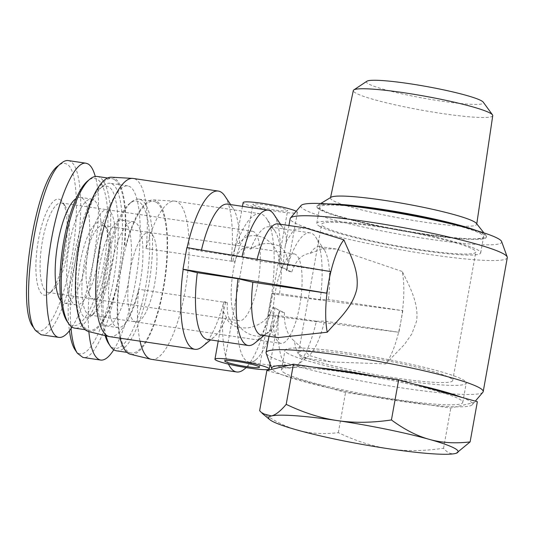 <?xml version="1.0" encoding="UTF-8"?>
<svg xmlns="http://www.w3.org/2000/svg" width="534" height="534" viewBox="0 0 534 534"><rect width="100%" height="100%" fill="white"/><g stroke="black" fill="none" stroke-linecap="round" stroke-linejoin="round"><path stroke-width="0.4" stroke-dasharray="2.67 2" d="M295.489 254.378A45.23 13.156 98.4 0 0 294.154 253.924A45.23 13.156 98.4 0 0 274.509 296.737A45.23 13.156 98.4 0 0 280.891 343.402A45.23 13.156 98.4 0 0 300.168 302.958A45.23 13.156 98.4 0 0 295.489 254.378M150.374 232.871A45.23 13.156 98.4 0 0 149.039 232.417A45.23 13.156 98.4 0 0 129.395 275.23A45.23 13.156 98.4 0 0 135.776 321.895A45.23 13.156 98.4 0 0 155.054 281.445A45.23 13.156 98.4 0 0 150.374 232.871A45.23 13.156 -81.6 0 1 155.054 281.445A45.23 13.156 -81.6 0 1 135.776 321.895A45.23 13.156 -81.6 0 1 129.395 275.23A45.23 13.156 -81.6 0 1 149.039 232.417A45.23 13.156 -81.6 0 1 150.374 232.871M253.697 231.696A45.23 13.156 98.4 0 0 252.355 231.242A45.23 13.156 98.4 0 0 232.711 274.049A45.23 13.156 98.4 0 0 239.098 320.72A45.23 13.156 98.4 0 0 258.369 280.27A45.23 13.156 98.4 0 0 253.697 231.696M108.582 210.189A45.23 13.156 98.4 0 0 107.241 209.735A45.23 13.156 98.4 0 0 87.596 252.542A45.23 13.156 98.4 0 0 93.977 299.207A45.23 13.156 98.4 0 0 113.255 258.763A45.23 13.156 98.4 0 0 108.582 210.189A45.23 13.156 -81.6 0 1 113.255 258.763A45.23 13.156 -81.6 0 1 93.977 299.207A45.23 13.156 -81.6 0 1 87.596 252.542A45.23 13.156 -81.6 0 1 107.241 209.735A45.23 13.156 -81.6 0 1 108.582 210.189M253.57 204.989A17.649 1.782 -169.8 0 0 272.527 209.662A17.649 1.782 -169.8 0 0 287.646 210.59A17.649 1.782 -169.8 0 0 270.591 205.71A17.649 1.782 -169.8 0 0 252.902 204.342A17.649 1.782 -169.8 0 0 253.57 204.989M272.453 307.764A27.574 2.79 10.2 0 1 278.621 310A27.574 2.79 10.2 0 1 279.662 311.015A27.574 2.79 10.2 0 1 279.182 311.415L278.501 314.406C276.719 325.186 271.392 332.268 262.508 335.659C253.45 338.162 241.375 331.407 237.25 323.123C227.491 323.811 226.756 311.402 227.397 302.731A27.574 2.79 10.2 0 1 225.762 301.844L223.486 311.783L226.303 317.183C228.919 324.939 236.208 328.503 248.17 327.876C259.431 325.78 267.18 320.006 271.412 310.554L272.453 307.764L275.277 307.697A110.311 11.147 -169.8 0 0 278.621 310A110.311 11.147 -169.8 0 0 284.435 312.67C284.008 325.867 287.345 335.352 294.434 341.126A56.257 16.367 -81.6 0 0 303.285 357.873A56.257 16.367 -81.6 0 0 308.599 355.964L296.477 365.857A68.392 19.892 -81.6 0 1 290.022 368.173A68.392 19.892 -81.6 0 1 278.501 314.406M296.21 211.244A27.574 2.79 10.2 0 1 296.377 211.337A27.574 2.79 10.2 0 1 297.418 212.352A27.574 2.79 10.2 0 1 273.795 210.903A27.574 2.79 10.2 0 1 244.172 203.601A27.574 2.79 10.2 0 1 243.13 202.58M286.511 270.691A27.574 2.79 -169.8 0 0 286.992 270.297A27.574 2.79 -169.8 0 0 285.944 269.283A27.574 2.79 -169.8 0 0 279.783 267.04L279.796 263.95C279.269 252.829 274.116 244.192 264.337 238.031C253.29 233.572 245.053 235.28 239.626 243.164L236.415 243.965L234.6 249.999L233.084 261.126A27.574 2.79 -169.8 0 0 234.726 262.014C237.069 254.071 241.835 244.078 250.566 249.104C259.337 243.03 268.702 241.935 278.675 245.814C286.07 250.68 288.807 258.009 286.892 267.801L286.511 270.691L291.764 271.953A110.311 11.147 10.2 0 1 285.944 269.283A110.311 11.147 10.2 0 1 282.599 266.98L285.183 246.301L286.831 240.634A56.257 16.367 98.4 0 0 282.519 227.25A56.257 16.367 98.4 0 0 277.987 223.886M279.796 263.95A68.392 19.892 98.4 0 0 273.788 214.274M242.009 256.774A68.392 19.892 98.4 0 0 241.929 257.121L256.754 260.632L330.873 271.619M257.088 259.27A56.257 16.367 98.4 0 0 256.754 260.632M282.599 266.98L279.783 267.04M239.626 243.164A68.392 19.892 98.4 0 0 233.071 208.24A68.392 19.892 98.4 0 0 227.564 204.148M201.458 250.046A68.392 19.892 98.4 0 0 201.218 251.087L241.929 257.121M233.084 261.126L231.142 261.159L234.726 262.014M145.976 248.537L231.142 261.159M250.566 249.104A68.392 19.892 -81.6 0 1 269.363 226.83A68.392 19.892 -81.6 0 1 274.87 230.922L266.539 218.533A79.973 23.262 -81.6 0 0 260.098 213.754A79.973 23.262 -81.6 0 0 231.142 261.133A79.973 23.262 98.4 0 0 224.741 195.851M187.1 247.663A79.973 23.262 98.4 0 0 187.08 247.743L201.218 251.087M244.198 369.261A79.973 23.262 -81.6 0 0 267.868 315.3L271.753 293.693A79.973 23.262 -81.6 0 1 270.017 304.607A79.973 23.262 -81.6 0 1 267.868 315.3L275.657 315.2L316.375 321.234A68.392 19.892 -81.6 0 1 296.477 365.857M316.375 321.234L324.518 321.128A56.257 16.367 -81.6 0 1 308.599 355.964M284.435 312.67L279.182 311.415M275.657 315.2A68.392 19.892 -81.6 0 1 255.766 359.823A68.392 19.892 -81.6 0 1 249.305 362.139A68.392 19.892 -81.6 0 1 237.25 323.123M227.397 302.731L138.646 289.254M228.472 364.101A79.973 23.262 -81.6 0 1 223.806 301.904A79.973 23.262 98.4 0 1 202.399 346.579M223.819 301.877L225.762 301.844M124.636 245.159A78.044 22.702 98.4 0 0 111.452 177.208M88.577 331.554A78.044 22.702 98.4 0 0 117.306 285.884M125.71 245.747A78.044 22.702 -81.6 0 1 153.245 199.896L174.398 201.078A79.973 23.262 -81.6 0 0 146.056 248.524A79.973 23.262 98.4 0 0 133.213 178.456M109.764 336.674A79.973 23.262 98.4 0 0 138.72 289.294A79.973 23.262 -81.6 0 0 140.028 341.159M507.3 257.675A110.311 11.147 10.2 0 1 412.829 251.874A110.311 11.147 10.2 0 1 294.334 222.665A110.311 11.147 10.2 0 1 290.169 218.606M305.448 227.965L294.04 229.52L286.831 240.634M261.493 335.185A56.257 16.367 98.4 0 0 266.8 333.283A56.257 16.367 98.4 0 0 271.038 328.43L272.654 334.918L277.867 337.608M271.038 328.43L271.052 324.859L275.277 307.697M482.896 392.236A110.311 11.147 10.2 0 1 385.561 385.308A110.311 11.147 10.2 0 1 270.231 356.619A110.311 11.147 10.2 0 1 266.139 353.234M385.635 363.908L404.405 344.55L411.827 333.904L416.54 321.321C419.09 303.612 409.685 286.558 402.262 271.506A56.257 16.367 -81.6 0 1 402.529 310.508A56.257 16.367 -81.6 0 1 400.88 321.475A56.257 16.367 -81.6 0 1 398.644 332.115A56.257 16.367 -81.6 0 1 385.635 363.908L330.753 361.939L309.493 355.537L294.434 341.126M291.764 271.953C295.789 260.418 301.944 254.211 310.234 253.33L322.049 248.831L336.153 249.004L402.262 271.506M254.685 343.175A68.392 19.892 98.4 0 0 271.412 310.554M207.512 339.457A68.392 19.892 98.4 0 0 213.967 337.141A68.392 19.892 98.4 0 0 226.303 317.183M186.873 247.629L187.08 247.743A79.973 23.262 98.4 0 0 184.931 258.429A79.973 23.262 98.4 0 0 183.195 269.343M271.96 293.807L402.823 310.668L328.403 299.527L320.26 299.634L279.542 293.6L271.753 293.693A79.973 23.262 -81.6 0 0 266.539 218.533M402.823 310.668L398.938 332.275L324.518 321.128M268.075 315.407L398.938 332.275M461.87 397.403A102.034 10.313 10.2 0 1 468.678 400.433A102.034 10.313 10.2 0 1 472.25 404.759A102.034 10.313 10.2 0 1 372.859 396.729A102.034 10.313 10.2 0 1 272.093 369.274M288.2 365.43A102.034 10.313 10.2 0 1 314.125 367.245M377.965 376.71A102.034 10.313 10.2 0 1 414.137 384.093M501.62 241.548A102.034 10.313 10.2 0 1 399.432 234.252A102.034 10.313 10.2 0 1 301.116 205.477M310.234 253.33A56.257 16.367 -81.6 0 1 319.779 246.574A56.257 16.367 -81.6 0 1 324.312 249.939A56.257 16.367 -81.6 0 1 328.403 299.527M153.245 199.896A78.044 22.702 -81.6 0 1 164.859 280.483A78.044 22.702 -81.6 0 1 130.369 354.242M120.083 338.209A78.044 22.702 -81.6 0 1 118.388 286.464M286.892 267.801A68.392 19.892 -81.6 0 1 310.074 232.864A68.392 19.892 -81.6 0 1 315.587 236.956A68.392 19.892 -81.6 0 1 320.26 299.634M274.87 230.922A68.392 19.892 -81.6 0 1 279.542 293.6M174.398 201.078A79.973 23.262 -81.6 0 1 175.012 201.138A79.973 23.262 -81.6 0 1 186.299 283.661A79.973 23.262 -81.6 0 1 151.563 359.362M456.416 453.179L455.322 453.499C451.15 454.514 447.232 452.759 443.56 448.246C423.989 451.13 405.947 451.337 389.426 448.874C372.899 446.437 355.864 441.031 338.322 432.653C323.43 434.416 309.813 433.561 297.465 430.104C285.109 426.673 272.5 420.211 259.637 410.706M266.866 370.523L345.551 392.47L450.789 408.069L477.349 401.722M338.322 432.653L345.551 392.47M492.742 115.651A70.835 7.156 10.2 0 1 432.186 111.973A70.835 7.156 10.2 0 1 355.984 93.196A70.835 7.156 10.2 0 1 353.314 90.566M366.885 81.241A59.454 6.008 -169.8 0 0 368.694 83.998A59.454 6.008 -169.8 0 0 435.597 100.232A59.454 6.008 -169.8 0 0 483.277 102.188M476.388 223.372A74.293 7.509 10.2 0 1 476.715 224.28A74.293 7.509 10.2 0 1 413.196 220.415A74.293 7.509 10.2 0 1 333.276 200.724A74.293 7.509 10.2 0 1 330.479 197.967A74.293 7.509 10.2 0 1 331.1 197.233M443.56 448.246L450.789 408.069M284.936 373.206A92.108 9.305 10.2 0 1 281.458 369.808A92.108 9.305 10.2 0 1 373.753 376.964A92.108 9.305 10.2 0 1 462.758 402.436A92.108 9.305 10.2 0 1 383.879 397.596A92.108 9.305 10.2 0 1 284.936 373.206M288.433 353.762A92.108 9.305 10.2 0 1 284.956 350.371A92.108 9.305 10.2 0 1 377.251 357.52A92.108 9.305 10.2 0 1 466.255 382.991A92.108 9.305 10.2 0 1 387.377 378.152A92.108 9.305 10.2 0 1 288.433 353.762M301.483 355.697A78.318 7.917 10.2 0 1 298.526 352.814A78.318 7.917 10.2 0 1 377.004 358.888A78.318 7.917 10.2 0 1 452.685 380.548A78.318 7.917 10.2 0 1 385.615 376.437A78.318 7.917 10.2 0 1 301.483 355.697M324.605 227.164A78.318 7.917 10.2 0 1 321.648 224.28A78.318 7.917 10.2 0 1 400.133 230.361A78.318 7.917 10.2 0 1 475.814 252.015A78.318 7.917 10.2 0 1 408.737 247.903A78.318 7.917 10.2 0 1 324.605 227.164M319.913 226.469A83.284 8.417 10.2 0 1 316.762 223.399A83.284 8.417 10.2 0 1 400.22 229.867A83.284 8.417 10.2 0 1 480.7 252.896A83.284 8.417 10.2 0 1 409.371 248.524A83.284 8.417 10.2 0 1 319.913 226.469M448.58 223.292A83.284 8.417 10.2 0 1 483.617 236.696A83.284 8.417 10.2 0 1 412.288 232.317A83.284 8.417 10.2 0 1 322.823 210.262A83.284 8.417 10.2 0 1 319.679 207.199A83.284 8.417 10.2 0 1 357.193 206.852M464.887 227.33A86.041 8.698 10.2 0 1 486.327 237.183A86.041 8.698 10.2 0 1 412.642 232.664A86.041 8.698 10.2 0 1 320.213 209.875A86.041 8.698 10.2 0 1 316.969 206.711A86.041 8.698 10.2 0 1 340.498 204.949M476.495 230.561A86.041 8.698 10.2 0 1 486.053 235.567A86.041 8.698 10.2 0 1 486.427 236.642A86.041 8.698 10.2 0 1 412.735 232.123A86.041 8.698 10.2 0 1 320.313 209.341A86.041 8.698 10.2 0 1 317.062 206.171A86.041 8.698 10.2 0 1 317.79 205.296A86.041 8.698 10.2 0 1 328.49 203.935M68.219 160.574L70.221 161.255C79.833 165.72 83.471 200.036 78.511 239.492C72.811 289.955 53.861 338.236 41.125 334.758M33.282 327.128C41.785 341.213 57.952 317.663 67.698 276.372C79.913 227.978 79.119 168.777 66.51 164.031C64.04 162.71 61.317 163.257 58.353 165.66M60.095 199.676A48.534 14.118 -81.6 0 1 62.565 202.092A48.534 14.118 -81.6 0 1 65.508 249.271A48.534 14.118 -81.6 0 1 49.008 293.567A48.534 14.118 -81.6 0 1 36.926 250.005A48.534 14.118 -81.6 0 1 60.095 199.676M71.997 327.082C91.174 298.9 105.145 208.494 95.266 176.474M62.645 203.381A45.23 13.156 98.4 0 0 61.303 202.927A45.23 13.156 98.4 0 0 41.659 245.733A45.23 13.156 98.4 0 0 48.047 292.405A45.23 13.156 98.4 0 0 52.312 290.87A45.23 13.156 98.4 0 0 67.691 249.592A45.23 13.156 98.4 0 0 64.948 205.63A45.23 13.156 98.4 0 0 62.645 203.381M66.997 321.201A74.46 21.66 98.4 0 0 102.621 270.264A74.46 21.66 98.4 0 0 97.028 179.09A74.46 21.66 98.4 0 0 87.796 180.866M97.235 176.467A76.662 22.301 -81.6 0 1 99.504 177.241A76.662 22.301 -81.6 0 1 107.427 259.584A76.662 22.301 -81.6 0 1 74.753 328.143M93.33 199.609A53.5 15.559 98.4 0 0 91.748 199.075A53.5 15.559 98.4 0 0 68.512 249.712A53.5 15.559 98.4 0 0 76.062 304.921A53.5 15.559 98.4 0 0 98.863 257.074A53.5 15.559 98.4 0 0 93.33 199.609M114.116 179.404A76.662 22.301 98.4 0 0 111.853 178.636A76.662 22.301 98.4 0 0 78.551 251.2A76.662 22.301 98.4 0 0 89.372 330.306A76.662 22.301 98.4 0 0 122.046 261.747A76.662 22.301 98.4 0 0 114.116 179.404M60.916 300.882A53.5 15.559 98.4 0 0 64.581 303.219A53.5 15.559 98.4 0 0 87.382 255.372A53.5 15.559 98.4 0 0 81.849 197.907A53.5 15.559 98.4 0 0 80.267 197.373A53.5 15.559 98.4 0 0 76.082 198.541M71.062 328.51C66.076 283.24 85.44 197.814 103.449 185.652C105.765 183.763 107.955 182.968 110.017 183.262L112.02 183.936C121.632 188.402 125.263 222.725 120.304 262.181C114.603 312.637 95.659 360.917 82.924 357.446M75.08 349.81C83.584 363.894 99.745 340.352 109.49 299.06C121.712 250.666 120.911 191.459 108.302 186.713C105.832 185.398 103.115 185.939 100.145 188.348C82.196 200.056 62.952 289.061 69.467 330.72M101.887 222.358A48.534 14.118 -81.6 0 1 104.364 224.774A48.534 14.118 -81.6 0 1 107.307 271.953A48.534 14.118 -81.6 0 1 90.807 316.255A48.534 14.118 -81.6 0 1 78.725 272.694A48.534 14.118 -81.6 0 1 101.887 222.358M113.789 349.763C124.836 332.328 135.329 293.633 138.873 257.288C142.451 220.922 138.64 191.332 129.769 186.573L127.76 185.892C118.989 184.59 107.267 205.076 98.95 236.242C90.626 267.401 86.521 306.202 88.851 331.621M104.437 226.062A45.23 13.156 98.4 0 0 103.102 225.608A45.23 13.156 98.4 0 0 83.458 268.422A45.23 13.156 98.4 0 0 89.839 315.087A45.23 13.156 98.4 0 0 94.111 313.558A45.23 13.156 98.4 0 0 109.483 272.28A45.23 13.156 98.4 0 0 106.747 228.312A45.23 13.156 98.4 0 0 104.437 226.062M108.789 343.883A74.46 21.66 98.4 0 0 144.42 292.952A74.46 21.66 98.4 0 0 138.82 201.772A74.46 21.66 98.4 0 0 129.588 203.547A74.46 21.66 98.4 0 0 105.785 262.468A74.46 21.66 98.4 0 0 105.125 335.579M106.079 335.813A76.662 22.301 -81.6 0 1 107.581 260.819A76.662 22.301 -81.6 0 1 131.791 201.752A76.662 22.301 -81.6 0 1 139.027 199.155A76.662 22.301 -81.6 0 1 141.296 199.923A76.662 22.301 -81.6 0 1 149.226 282.266A76.662 22.301 -81.6 0 1 116.552 350.825M135.129 222.298A53.5 15.559 98.4 0 0 133.547 221.757A53.5 15.559 98.4 0 0 110.311 272.4A53.5 15.559 98.4 0 0 117.86 327.602A53.5 15.559 98.4 0 0 140.662 279.756A53.5 15.559 98.4 0 0 135.129 222.298M155.915 202.086A76.662 22.301 98.4 0 0 153.645 201.318A76.662 22.301 98.4 0 0 120.35 273.889A76.662 22.301 98.4 0 0 131.164 352.994A76.662 22.301 98.4 0 0 163.838 284.428A76.662 22.301 98.4 0 0 155.915 202.086M123.641 220.595A53.5 15.559 98.4 0 0 122.059 220.055A53.5 15.559 98.4 0 0 98.823 270.698A53.5 15.559 98.4 0 0 106.373 325.9A53.5 15.559 98.4 0 0 129.175 278.054A53.5 15.559 98.4 0 0 123.641 220.595M89.839 315.087L280.891 343.402M103.102 225.608L294.154 253.924M48.047 292.405L239.098 320.72M61.303 202.927L252.355 231.242M259.464 367.205L287.646 210.59M224.721 360.957L252.902 204.342M223.486 311.783L218.219 341.039M279.662 311.015L270.104 364.148M242.456 206.358L234.6 249.999M297.418 212.352L286.992 270.297M282.519 227.25L280.504 224.26M233.071 208.24L230.628 204.602M290.022 368.173L270.518 365.283M269.917 365.196L249.305 362.139M255.766 359.823L246.221 367.612M268.989 336.3L271.052 324.859M285.183 246.301L288.927 225.508M266.8 333.283L264.01 335.559M213.967 337.141L210.576 339.911M330.746 361.945L303.285 357.873M472.25 404.759L475.313 401.154M336.153 248.998L319.779 246.574M324.312 249.939L315.587 236.956M310.074 232.864L269.363 226.83M260.098 213.754L175.012 201.138M330.566 197.56L330.479 197.967M476.775 223.866L476.715 224.28M462.758 402.436L466.255 382.991M281.458 369.808L284.956 350.371M452.685 380.548L475.814 252.015M298.526 352.814L321.648 224.28M480.7 252.896L483.617 236.696M316.762 223.399L319.679 207.199M486.327 237.183L486.427 236.642M316.969 206.711L317.062 206.171M320.734 203.507L317.79 205.296M483.911 232.871L486.053 235.567M64.948 205.63L62.565 202.092M52.312 290.87L49.008 293.567M85.166 329.685L89.372 330.306M107.648 178.009L111.853 178.636M64.581 303.219L76.062 304.921M80.267 197.373L91.748 199.075M103.449 185.652L100.145 188.348M127.766 185.892L110.017 183.262M106.747 228.312L104.364 224.774M94.111 313.558L90.807 316.255M129.588 203.547L131.791 201.752M126.965 352.367L131.164 352.994M139.027 199.155L153.645 201.318M106.373 325.9L117.86 327.602M122.059 220.055L133.547 221.757"/><path stroke-width="0.8" d="M225.388 361.605A17.649 1.782 10.2 0 1 224.721 360.957A17.649 1.782 10.2 0 1 242.409 362.326A17.649 1.782 10.2 0 1 259.464 367.205A17.649 1.782 10.2 0 1 244.352 366.277A17.649 1.782 10.2 0 1 225.388 361.605M268.195 367.953A27.574 2.79 -169.8 0 0 238.571 360.644A27.574 2.79 -169.8 0 0 214.955 359.195A27.574 2.79 -169.8 0 0 215.996 360.216A27.574 2.79 -169.8 0 0 245.62 367.519A27.574 2.79 -169.8 0 0 269.236 368.967A27.574 2.79 -169.8 0 0 268.195 367.953M242.456 206.358L243.13 202.58A27.574 2.79 10.2 0 1 266.459 203.981A27.574 2.79 10.2 0 1 296.21 211.244M280.504 224.26L273.788 214.274A68.392 19.892 98.4 0 0 268.282 210.182A68.392 19.892 98.4 0 0 242.009 256.774M343.883 239.819A56.257 16.367 98.4 0 0 330.873 271.619A56.257 16.367 98.4 0 0 328.637 282.259A56.257 16.367 98.4 0 0 326.988 293.219L252.862 282.232A56.257 16.367 98.4 0 0 261.493 335.185L277.867 337.615L327.255 332.228C339.17 318.598 352.614 307.177 356.832 288.914C359.235 270.371 350.491 255.679 343.883 239.819L305.448 227.965L277.987 223.886A56.257 16.367 98.4 0 0 257.088 259.27M268.282 210.182L227.564 204.148A68.392 19.892 98.4 0 0 201.458 250.046M230.628 204.602L224.741 195.851A79.973 23.262 98.4 0 0 218.299 191.065A79.973 23.262 98.4 0 0 187.1 247.663M246.221 367.612L244.198 369.261A79.973 23.262 -81.6 0 1 236.649 371.971A79.973 23.262 -81.6 0 1 228.472 364.101M218.299 191.065L133.213 178.456A79.973 23.262 98.4 0 0 132.599 178.396L111.452 177.208A78.044 22.702 98.4 0 0 78.158 251.14A78.044 22.702 98.4 0 0 88.577 331.554L109.156 336.56A79.973 23.262 98.4 0 0 109.764 336.674L194.85 349.289A79.973 23.262 98.4 0 0 202.399 346.579L210.576 339.911M132.599 178.396A79.973 23.262 98.4 0 0 98.483 254.157A79.973 23.262 98.4 0 0 109.156 336.56M288.927 225.508L290.169 218.606A110.311 11.147 10.2 0 1 290.469 217.992A110.311 11.147 10.2 0 1 387.804 224.927A110.311 11.147 10.2 0 1 503.135 253.61A110.311 11.147 10.2 0 1 507.227 256.994A110.311 11.147 10.2 0 1 507.3 257.675L483.197 391.629A110.311 11.147 10.2 0 1 482.896 392.236L475.313 401.154M272.093 369.274A102.034 10.313 10.2 0 1 271.753 368.68L266.139 353.234A110.311 11.147 10.2 0 1 266.065 352.56A110.311 11.147 10.2 0 1 360.537 358.354A110.311 11.147 10.2 0 1 479.031 387.564A110.311 11.147 10.2 0 1 483.197 391.629M252.862 282.232L238.044 278.721A68.392 19.892 98.4 0 0 248.23 345.491A68.392 19.892 98.4 0 0 254.685 343.175L264.01 335.559M238.044 278.721L197.326 272.687A68.392 19.892 98.4 0 0 207.512 339.457L248.23 345.491M197.326 272.687L183.195 269.343A79.973 23.262 98.4 0 0 194.85 349.289M330.873 271.619L186.873 247.629L182.988 269.229L326.988 293.219A56.257 16.367 98.4 0 0 327.255 332.228M330.579 271.459L326.695 293.059M271.753 368.68A102.034 10.313 10.2 0 1 288.2 365.43M314.125 367.245A102.034 10.313 10.2 0 1 377.965 376.71M414.137 384.093A102.034 10.313 10.2 0 1 461.87 397.403M290.469 217.992L301.116 205.477A102.034 10.313 10.2 0 1 391.148 211.885A102.034 10.313 10.2 0 1 497.828 238.418A102.034 10.313 10.2 0 1 501.62 241.548L507.227 256.994M236.649 371.971L151.563 359.362A79.973 23.262 -81.6 0 1 150.955 359.242L130.369 354.242A78.044 22.702 -81.6 0 1 120.083 338.209M150.955 359.242A79.973 23.262 -81.6 0 1 140.028 341.159M286.197 404.358C303.739 412.742 320.774 418.149 337.301 420.585A96.3 9.732 -169.8 0 0 271.399 415.959C275.564 414.978 280.497 411.113 286.197 404.358L293.426 364.181L266.866 370.523L259.637 410.706L262.434 413.543L271.399 415.959A96.3 9.732 -169.8 0 0 269.757 419.624A96.3 9.732 -169.8 0 0 297.465 430.104A96.3 9.732 -169.8 0 0 389.426 448.874A96.3 9.732 -169.8 0 0 455.322 453.499A96.3 9.732 -169.8 0 0 456.356 453.199A96.3 9.732 -169.8 0 0 429.263 439.355C441.611 442.813 455.228 443.667 470.12 441.905L456.416 453.179M337.301 420.585C353.822 423.048 371.864 422.841 391.435 419.958C404.298 429.456 416.907 435.924 429.263 439.355A96.3 9.732 -169.8 0 0 337.301 420.585M391.435 419.958L398.664 379.774L293.426 364.181M330.566 197.56L353.314 90.566A70.835 7.156 10.2 0 1 353.828 89.919A70.835 7.156 10.2 0 1 424.296 96.087A70.835 7.156 10.2 0 1 492.488 114.863A70.835 7.156 10.2 0 1 492.742 115.651L476.775 223.866M492.488 114.863L483.277 102.188A59.454 6.008 -169.8 0 0 426.032 86.421A59.454 6.008 -169.8 0 0 366.885 81.241L353.828 89.919M320.734 203.507L331.1 197.233A74.293 7.509 10.2 0 1 404.919 203.754A74.293 7.509 10.2 0 1 476.388 223.372L483.911 232.871M470.12 441.905L477.349 401.722L398.664 379.774M357.193 206.852A83.284 8.417 10.2 0 1 448.58 223.292M340.498 204.949A86.041 8.698 10.2 0 1 464.887 227.33M328.49 203.935A86.041 8.698 10.2 0 1 403.283 212.852A86.041 8.698 10.2 0 1 476.495 230.561M58.873 337.381L41.131 334.751L35.665 330.659C17.262 309.566 37.627 178.182 61.65 162.97C63.973 161.081 66.163 160.287 68.219 160.574L85.967 163.204C74.113 161.101 57.318 200.437 50.163 247.075C42.833 293.687 46.939 336.046 58.914 337.388C62.939 337.862 67.304 334.431 71.997 327.082M61.65 162.97L58.353 165.66C35.344 179.931 15.613 307.397 33.282 327.128L35.665 330.659M95.266 176.474C93.43 169.772 91 165.58 87.97 163.885L85.967 163.204M89.999 179.064L87.796 180.866A74.46 21.66 98.4 0 0 62.485 248.824A74.46 21.66 98.4 0 0 66.997 321.201L68.579 323.557A76.662 22.301 -81.6 0 1 63.933 249.038A76.662 22.301 -81.6 0 1 89.999 179.064A76.662 22.301 -81.6 0 1 97.235 176.467L107.648 178.009M85.166 329.685L74.753 328.143A76.662 22.301 -81.6 0 1 68.579 323.557M76.082 198.541A53.5 15.559 98.4 0 0 57.031 248.01A53.5 15.559 98.4 0 0 60.916 300.882M100.672 360.063L82.924 357.433L77.457 353.348C74.246 348.515 72.11 340.238 71.062 328.51M69.467 330.72C70.608 339.571 72.477 345.932 75.08 349.81L77.457 353.348M88.851 331.621C90.62 349.303 94.571 358.788 100.706 360.07C104.737 360.55 109.096 357.113 113.789 349.763M105.125 335.579A74.46 21.66 98.4 0 0 108.789 343.883L110.378 346.246A76.662 22.301 -81.6 0 1 106.079 335.813M126.965 352.367L116.552 350.825A76.662 22.301 -81.6 0 1 110.378 346.246M218.219 341.039L214.955 359.195M270.104 364.148L269.236 368.967M270.518 365.283L269.917 365.196M266.065 352.56L268.989 336.3M269.757 419.624L262.434 413.543"/></g></svg>
